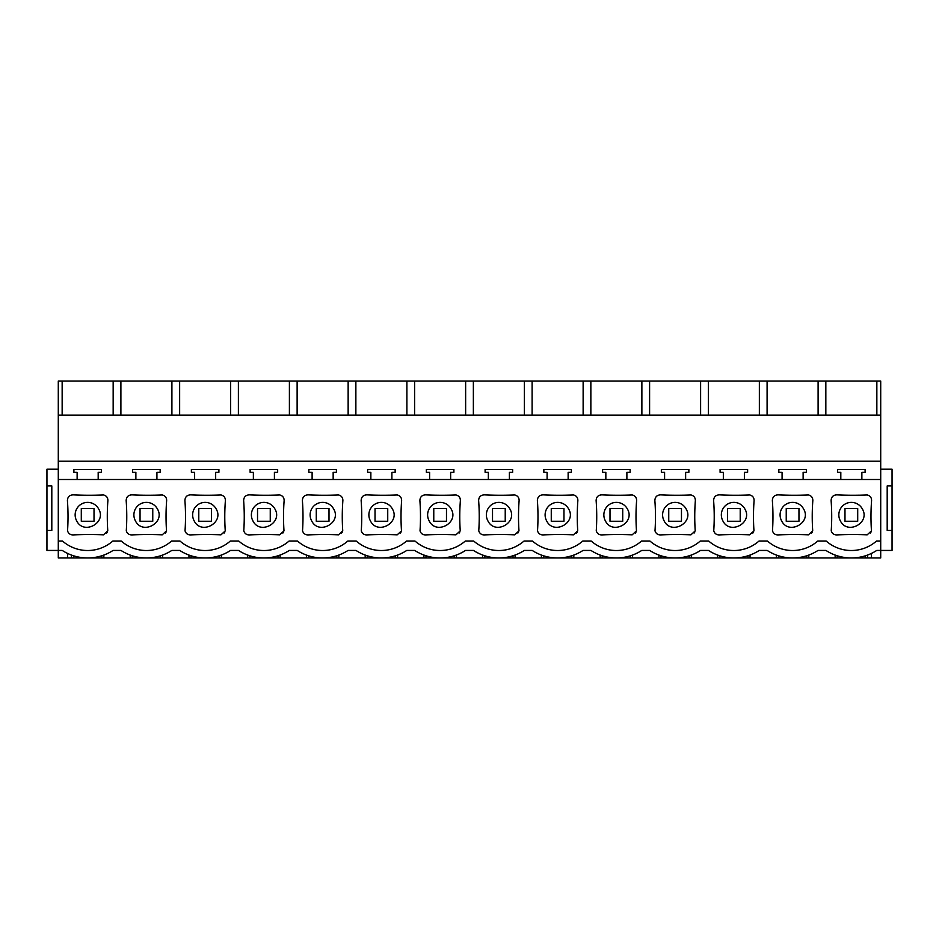 <?xml version="1.0" encoding="UTF-8"?>
<svg xmlns="http://www.w3.org/2000/svg" width="939" height="939" viewBox="0 0 939 939"><rect width="100%" height="100%" fill="white"/><g stroke="black" fill="none" stroke-linecap="round" stroke-linejoin="round"><path stroke-width="1.41" d="M876.85 415.144L876.85 381.034L880.712 381.034L880.712 479.5L58.288 479.5L58.288 541.028L62.479 541.028A38.159 38.159 0 0 0 112.833 541.028L121.225 541.028A38.159 38.159 0 0 0 171.579 541.028L179.971 541.028A38.159 38.159 0 0 0 230.325 541.028L238.717 541.028A38.159 38.159 0 0 0 289.071 541.028L297.463 541.028A38.159 38.159 0 0 0 347.817 541.028L356.21 541.028A38.159 38.159 0 0 0 406.552 541.028L414.956 541.028A38.159 38.159 0 0 0 465.298 541.028L473.702 541.028A38.159 38.159 0 0 0 524.044 541.028L532.448 541.028A38.159 38.159 0 0 0 582.79 541.028L591.183 541.028A38.159 38.159 0 0 0 641.537 541.028L649.929 541.028A38.159 38.159 0 0 0 700.283 541.028L708.675 541.028A38.159 38.159 0 0 0 759.029 541.028L767.421 541.028A38.159 38.159 0 0 0 817.775 541.028L826.167 541.028A38.159 38.159 0 0 0 876.521 541.028L880.712 541.028L880.712 557.966L871.462 557.966L871.462 553.4M58.288 541.028L58.288 550.442L46.95 550.442L46.95 530.441L51.809 530.441L51.809 485.921L46.95 485.921L46.95 530.441M880.712 469.207L892.05 469.207L892.05 550.442L876.744 550.442A46.657 46.657 0 0 1 825.944 550.442L817.998 550.442A46.657 46.657 0 0 1 767.198 550.442L759.252 550.442A46.657 46.657 0 0 1 708.452 550.442L700.506 550.442A46.657 46.657 0 0 1 649.706 550.442L641.76 550.442A46.657 46.657 0 0 1 590.971 550.442L583.013 550.442A46.657 46.657 0 0 1 532.225 550.442L524.267 550.442A46.657 46.657 0 0 1 473.479 550.442L465.521 550.442A46.657 46.657 0 0 1 414.733 550.442L406.775 550.442A46.657 46.657 0 0 1 355.987 550.442L348.029 550.442A46.657 46.657 0 0 1 297.24 550.442L289.294 550.442A46.657 46.657 0 0 1 238.494 550.442L230.548 550.442A46.657 46.657 0 0 1 179.748 550.442L171.802 550.442A46.657 46.657 0 0 1 121.002 550.442L113.056 550.442A46.657 46.657 0 0 1 62.256 550.442L58.288 550.442L58.288 557.966L67.538 557.966L67.538 553.4M870.336 533.082L871.099 531.908M836.884 494.865A341.878 341.878 0 0 0 867.213 494.959C870.148 495.733 871.603 497.611 871.58 500.593A212.93 212.93 0 0 0 871.462 530.852L867.167 534.831A337.066 337.066 0 0 0 836.884 534.913C834.032 534.948 832.142 533.598 831.226 530.852A212.93 212.93 0 0 0 831.109 500.593C831.273 496.931 833.198 495.017 836.884 494.865L835.663 494.923M576.605 533.082L577.368 531.908M543.153 494.865A341.878 341.878 0 0 0 573.494 494.959C576.429 495.733 577.884 497.611 577.861 500.593A212.93 212.93 0 0 0 577.731 530.852L573.436 534.831A337.066 337.066 0 0 0 543.153 534.913C540.301 534.948 538.423 533.598 537.507 530.852A212.93 212.93 0 0 0 537.378 500.593C537.542 496.931 539.467 495.017 543.153 494.865L541.932 494.923M517.859 533.082L518.621 531.908M484.407 494.865A341.878 341.878 0 0 0 514.748 494.959C517.682 495.733 519.138 497.611 519.114 500.593A212.93 212.93 0 0 0 518.985 530.852L514.689 534.831A337.066 337.066 0 0 0 484.407 534.913C481.554 534.948 479.676 533.598 478.761 530.852A212.93 212.93 0 0 0 478.632 500.593C478.808 496.931 480.733 495.017 484.407 494.865L483.186 494.923M660.645 494.865A341.878 341.878 0 0 0 690.987 494.959C693.909 495.733 695.365 497.611 695.353 500.593A212.93 212.93 0 0 0 695.224 530.852L690.928 534.831A337.066 337.066 0 0 0 660.645 534.913C657.793 534.948 655.915 533.598 654.999 530.852A212.93 212.93 0 0 0 654.87 500.593C655.035 496.931 656.96 495.017 660.645 494.865L659.424 494.923M694.097 533.082L694.86 531.908M752.843 533.082L753.606 531.908M719.391 494.865A341.878 341.878 0 0 0 749.733 494.959C752.655 495.733 754.111 497.611 754.087 500.593A212.93 212.93 0 0 0 753.97 530.852L749.674 534.831A337.066 337.066 0 0 0 719.391 534.913C716.539 534.948 714.649 533.598 713.746 530.852A212.93 212.93 0 0 0 713.617 500.593C713.781 496.931 715.706 495.017 719.391 494.865L718.171 494.923M778.138 494.865A341.878 341.878 0 0 0 808.479 494.959C811.402 495.733 812.857 497.611 812.834 500.593A212.93 212.93 0 0 0 812.716 530.852L808.42 534.831A337.066 337.066 0 0 0 778.138 534.913C775.285 534.948 773.396 533.598 772.48 530.852A212.93 212.93 0 0 0 772.363 500.593C772.527 496.931 774.452 495.017 778.138 494.865L776.917 494.923M811.589 533.082L812.352 531.908M282.874 533.082L283.648 531.908M249.422 494.865A341.878 341.878 0 0 0 279.763 494.959C282.698 495.733 284.153 497.611 284.13 500.593A212.93 212.93 0 0 0 284.001 530.852L279.716 534.831A337.066 337.066 0 0 0 249.422 534.913C246.57 534.948 244.692 533.598 243.776 530.852A212.93 212.93 0 0 0 243.647 500.593C243.823 496.931 245.748 495.017 249.422 494.865L248.213 494.923M308.168 494.865A341.878 341.878 0 0 0 338.51 494.959C341.444 495.733 342.899 497.611 342.876 500.593A212.93 212.93 0 0 0 342.747 530.852L338.463 534.831A337.066 337.066 0 0 0 308.168 534.913C305.316 534.948 303.438 533.598 302.522 530.852A212.93 212.93 0 0 0 302.393 500.593C302.569 496.931 304.494 495.017 308.168 494.865L306.947 494.923M341.62 533.082L342.383 531.908M131.941 494.865A341.878 341.878 0 0 0 162.271 494.959C165.205 495.733 166.661 497.611 166.637 500.593A212.93 212.93 0 0 0 166.52 530.852L162.224 534.831A337.066 337.066 0 0 0 131.941 534.913C129.089 534.948 127.199 533.598 126.284 530.852A212.93 212.93 0 0 0 126.166 500.593C126.331 496.931 128.256 495.017 131.941 494.865L130.721 494.923M165.393 533.082L166.156 531.908M190.687 494.865A341.878 341.878 0 0 0 221.017 494.959C223.952 495.733 225.407 497.611 225.383 500.593A212.93 212.93 0 0 0 225.254 530.852L220.97 534.831A337.066 337.066 0 0 0 190.687 534.913C187.835 534.948 185.945 533.598 185.03 530.852A212.93 212.93 0 0 0 184.913 500.593C185.077 496.931 187.002 495.017 190.687 494.865L189.467 494.923M224.128 533.082L224.902 531.908M366.914 494.865A341.878 341.878 0 0 0 397.256 494.959C400.19 495.733 401.646 497.611 401.622 500.593A212.93 212.93 0 0 0 401.493 530.852L397.197 534.831A337.066 337.066 0 0 0 366.914 534.913C364.062 534.948 362.184 533.598 361.269 530.852A212.93 212.93 0 0 0 361.139 500.593C361.315 496.931 363.24 495.017 366.914 494.865L365.694 494.923M400.366 533.082L401.129 531.908M601.899 494.865A341.878 341.878 0 0 0 632.24 494.959C635.175 495.733 636.619 497.611 636.607 500.593A212.93 212.93 0 0 0 636.478 530.852L632.182 534.831A337.066 337.066 0 0 0 601.899 534.913C599.047 534.948 597.169 533.598 596.253 530.852A212.93 212.93 0 0 0 596.124 500.593C596.288 496.931 598.213 495.017 601.899 494.865L600.678 494.923M635.351 533.082L636.114 531.908M425.66 494.865A341.878 341.878 0 0 0 456.002 494.959C458.936 495.733 460.392 497.611 460.368 500.593A212.93 212.93 0 0 0 460.239 530.852L455.943 534.831A337.066 337.066 0 0 0 425.66 534.913C422.808 534.948 420.93 533.598 420.015 530.852A212.93 212.93 0 0 0 419.886 500.593C420.062 496.931 421.987 495.017 425.66 494.865L424.44 494.923M459.112 533.082L459.875 531.908M106.647 533.082L107.41 531.908M73.195 494.865A341.878 341.878 0 0 0 103.525 494.959C106.459 495.733 107.915 497.611 107.891 500.593A212.93 212.93 0 0 0 107.774 530.852L103.478 534.831A337.066 337.066 0 0 0 73.195 534.913C70.343 534.948 68.453 533.598 67.538 530.852A212.93 212.93 0 0 0 67.42 500.593C67.585 496.931 69.509 495.017 73.195 494.865L71.974 494.923M58.288 469.207L46.95 469.207L46.95 485.921M113.056 550.454L121.002 550.454M171.802 550.454L179.748 550.454M230.548 550.454L238.494 550.454M289.282 550.454L297.24 550.454M348.029 550.454L355.987 550.454M406.775 550.454L414.733 550.454M465.521 550.454L473.479 550.454M524.267 550.454L532.225 550.454M583.013 550.454L590.971 550.454M641.76 550.454L649.718 550.454M700.506 550.454L708.452 550.454M759.252 550.454L767.198 550.454M817.998 550.454L825.944 550.454M62.15 415.144L62.15 381.034L58.288 381.034L58.288 479.5M880.712 461.225L58.288 461.225M98.184 479.5L98.184 472.329L101.412 472.329L101.412 469.441L73.899 469.441L73.899 472.329L77.127 472.329L77.127 479.5M156.919 479.5L156.919 472.329L160.158 472.329L160.158 469.441L132.634 469.441L132.634 472.329L135.873 472.329L135.873 479.5M215.665 479.5L215.665 472.329L218.904 472.329L218.904 469.441L191.38 469.441L191.38 472.329L194.619 472.329L194.619 479.5M274.411 479.5L274.411 472.329L277.651 472.329L277.651 469.441L250.126 469.441L250.126 472.329L253.366 472.329L253.366 479.5M333.157 479.5L333.157 472.329L336.397 472.329L336.397 469.441L308.872 469.441L308.872 472.329L312.112 472.329L312.112 479.5M391.903 479.5L391.903 472.329L395.143 472.329L395.143 469.441L367.618 469.441L367.618 472.329L370.858 472.329L370.858 479.5M450.65 479.5L450.65 472.329L453.889 472.329L453.889 469.441L426.365 469.441L426.365 472.329L429.604 472.329L429.604 479.5M509.396 479.5L509.396 472.329L512.635 472.329L512.635 469.441L485.111 469.441L485.111 472.329L488.35 472.329L488.35 479.5M568.142 479.5L568.142 472.329L571.382 472.329L571.382 469.441L543.857 469.441L543.857 472.329L547.097 472.329L547.097 479.5M626.888 479.5L626.888 472.329L630.128 472.329L630.128 469.441L602.603 469.441L602.603 472.329L605.843 472.329L605.843 479.5M685.634 479.5L685.634 472.329L688.874 472.329L688.874 469.441L661.349 469.441L661.349 472.329L664.589 472.329L664.589 479.5M744.381 479.5L744.381 472.329L747.62 472.329L747.62 469.441L720.096 469.441L720.096 472.329L723.335 472.329L723.335 479.5M803.127 479.5L803.127 472.329L806.366 472.329L806.366 469.441L778.842 469.441L778.842 472.329L782.081 472.329L782.081 479.5M861.873 479.5L861.873 472.329L865.101 472.329L865.101 469.441L837.588 469.441L837.588 472.329L840.816 472.329L840.816 479.5M67.538 557.966L71.47 557.966L71.47 555.066M71.47 557.966L73.488 557.966L73.488 555.759M73.488 557.966L101.823 557.966L101.823 555.759M101.823 557.966L103.842 557.966L103.842 555.066M103.842 557.966L130.216 557.966L130.216 555.066M130.216 557.966L871.462 557.966M880.712 415.144L58.288 415.144M876.85 381.034L62.15 381.034M76.681 520.887C83.747 535.406 107.034 522.683 98.63 508.891A12.5 12.5 0 0 0 81.658 503.914A12.5 12.5 0 0 0 76.681 520.887M113.161 415.144L113.161 381.034M120.896 415.144L120.896 381.034M94.017 521.251L81.294 521.251L94.017 521.251L94.017 508.527L81.294 508.527L81.294 521.251M162.588 557.966L162.588 555.066M188.962 557.966L188.962 555.066M171.907 415.144L171.907 381.034M179.642 415.144L179.642 381.034M132.235 557.966L132.235 555.759M160.569 557.966L160.569 555.759M135.427 520.887C142.482 535.406 165.78 522.683 157.376 508.891A12.5 12.5 0 0 0 140.404 503.914A12.5 12.5 0 0 0 135.427 520.887M221.334 557.966L221.334 555.066M247.696 557.966L247.696 555.066M230.654 415.144L230.654 381.034M238.389 415.144L238.389 381.034M190.981 557.966L190.981 555.759M219.315 557.966L219.315 555.759M194.173 520.887C201.228 535.406 224.527 522.683 216.123 508.891A12.5 12.5 0 0 0 199.15 503.914A12.5 12.5 0 0 0 194.173 520.887M280.08 557.966L280.08 555.066M306.443 557.966L306.443 555.066M289.4 415.144L289.4 381.034M297.123 415.144L297.123 381.034M249.727 557.966L249.727 555.759M278.061 557.966L278.061 555.759M252.92 520.887C259.974 535.406 283.273 522.683 274.869 508.891A12.5 12.5 0 0 0 257.896 503.914A12.5 12.5 0 0 0 252.92 520.887M338.826 557.966L338.826 555.066M365.189 557.966L365.189 555.066M348.146 415.144L348.146 381.034M355.869 415.144L355.869 381.034M308.473 557.966L308.473 555.759M336.808 557.966L336.808 555.759M311.666 520.887C318.72 535.406 342.019 522.683 333.615 508.891A12.5 12.5 0 0 0 316.643 503.914A12.5 12.5 0 0 0 311.666 520.887M397.573 557.966L397.573 555.066M423.935 557.966L423.935 555.066M406.892 415.144L406.892 381.034M414.615 415.144L414.615 381.034M367.219 557.966L367.219 555.759M395.554 557.966L395.554 555.759M370.412 520.887C377.466 535.406 400.765 522.683 392.361 508.891A12.5 12.5 0 0 0 375.389 503.914A12.5 12.5 0 0 0 370.412 520.887M456.319 557.966L456.319 555.066M482.681 557.966L482.681 555.066M465.638 415.144L465.638 381.034M473.362 415.144L473.362 381.034M425.966 557.966L425.966 555.759M454.288 557.966L454.288 555.759M429.158 520.887C436.212 535.406 459.511 522.683 451.096 508.891A12.5 12.5 0 0 0 434.135 503.914A12.5 12.5 0 0 0 429.158 520.887M515.065 557.966L515.065 555.066M541.427 557.966L541.427 555.066M524.385 415.144L524.385 381.034M532.108 415.144L532.108 381.034M484.712 557.966L484.712 555.759M513.034 557.966L513.034 555.759M487.904 520.887C494.959 535.406 518.246 522.683 509.842 508.891A12.5 12.5 0 0 0 492.881 503.914A12.5 12.5 0 0 0 487.904 520.887M573.811 557.966L573.811 555.066M600.174 557.966L600.174 555.066M583.131 415.144L583.131 381.034M590.854 415.144L590.854 381.034M543.446 557.966L543.446 555.759M571.781 557.966L571.781 555.759M546.639 520.887C553.705 535.406 576.992 522.683 568.588 508.891A12.5 12.5 0 0 0 551.627 503.914A12.5 12.5 0 0 0 546.639 520.887M632.557 557.966L632.557 555.066M658.92 557.966L658.92 555.066M641.877 415.144L641.877 381.034M649.6 415.144L649.6 381.034M602.192 557.966L602.192 555.759M630.527 557.966L630.527 555.759M605.385 520.887C612.451 535.406 635.738 522.683 627.334 508.891A12.5 12.5 0 0 0 610.373 503.914A12.5 12.5 0 0 0 605.385 520.887M691.304 557.966L691.304 555.066M717.666 557.966L717.666 555.066M700.611 415.144L700.611 381.034M708.346 415.144L708.346 381.034M660.939 557.966L660.939 555.759M689.273 557.966L689.273 555.759M664.131 520.887C671.197 535.406 694.484 522.683 686.08 508.891A12.5 12.5 0 0 0 669.108 503.914A12.5 12.5 0 0 0 664.131 520.887M750.038 557.966L750.038 555.066M776.412 557.966L776.412 555.066M759.358 415.144L759.358 381.034M767.093 415.144L767.093 381.034M719.685 557.966L719.685 555.759M748.019 557.966L748.019 555.759M722.877 520.887C729.943 535.406 753.231 522.683 744.827 508.891A12.5 12.5 0 0 0 727.854 503.914A12.5 12.5 0 0 0 722.877 520.887M808.784 557.966L808.784 555.066M835.158 557.966L835.158 555.066M818.104 415.144L818.104 381.034M825.839 415.144L825.839 381.034M778.431 557.966L778.431 555.759M806.765 557.966L806.765 555.759M781.624 520.887C788.69 535.406 811.977 522.683 803.573 508.891A12.5 12.5 0 0 0 786.6 503.914A12.5 12.5 0 0 0 781.624 520.887M880.712 479.5L880.712 541.028M892.05 530.441L887.191 530.441L887.191 485.921L892.05 485.921M837.177 557.966L837.177 555.759M865.512 557.966L865.512 555.759M867.53 557.966L867.53 555.066L867.53 557.966M840.37 520.887C847.436 535.406 870.723 522.683 862.319 508.891A12.5 12.5 0 0 0 845.346 503.914A12.5 12.5 0 0 0 840.37 520.887M152.764 508.527L140.04 508.527L140.04 521.251L152.764 521.251L152.764 508.527M211.51 508.527L198.786 508.527L198.786 521.251L211.51 521.251L211.51 508.527M270.256 508.527L257.532 508.527L257.532 521.251L270.256 521.251L270.256 508.527M329.002 508.527L316.279 508.527L316.279 521.251L329.002 521.251L329.002 508.527M387.737 508.527L375.025 508.527L375.025 521.251L387.737 521.251L387.737 508.527M446.483 508.527L433.771 508.527L433.771 521.251L446.483 521.251L446.483 508.527M505.229 508.527L492.517 508.527L492.517 521.251L505.229 521.251L505.229 508.527M563.975 508.527L551.263 508.527L551.263 521.251L563.975 521.251L563.975 508.527M622.721 508.527L609.998 508.527L609.998 521.251L622.721 521.251L622.721 508.527M681.468 508.527L668.744 508.527L668.744 521.251L681.468 521.251L681.468 508.527M740.214 508.527L727.49 508.527L727.49 521.251L740.214 521.251L740.214 508.527M798.96 508.527L786.236 508.527L786.236 521.251L798.96 521.251L798.96 508.527M857.706 508.527L844.983 508.527L844.983 521.251L857.706 521.251L857.706 508.527"/></g></svg>
